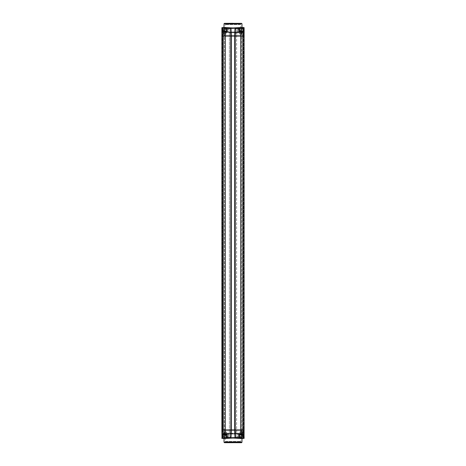 <?xml version="1.0" encoding="UTF-8"?>
<svg xmlns="http://www.w3.org/2000/svg" width="466" height="466" viewBox="0 0 466 466"><rect width="100%" height="100%" fill="white"/><g stroke="black" fill="none" stroke-linecap="round" stroke-linejoin="round"><path stroke-width="0.35" stroke-dasharray="2.33 1.75" d="M225.119 434.271L228.165 434.271L223.435 434.271L225.119 434.271L225.119 429.868L221.88 429.868L221.88 437.918L221.88 429.868L225.299 429.868L222.946 429.868L225.294 429.868L225.299 35.276L240.701 35.276L240.706 36.132L243.054 36.132L243.054 429.868L240.701 429.868L244.12 429.868L244.12 36.132L229.383 36.132L229.383 429.868L225.299 429.868L231.34 429.868L230.903 437.516L231.34 429.868M231.252 429.868L230.559 429.868L231.252 429.868L231.363 36.132L230.449 36.132L231.252 36.132M230.053 437.626L230.559 429.868L230.431 36.132L230.542 429.868L230.093 437.621M230.093 437.696L230.542 429.868L240.701 429.868L234.637 429.868L235.569 429.868L235.551 36.132L234.637 36.132L235.569 36.132L235.551 429.868L231.235 429.868M243.572 438.034L243.322 429.868L242.588 429.868L244.015 429.868L243.998 438.104L244.12 429.868L243.299 429.868L243.322 36.132L243.782 27.995L243.211 36.132L243.677 27.995M221.88 437.918L221.88 36.132L229.383 36.132L229.383 429.868L236.617 429.868L236.617 36.132L236.617 429.868L240.701 429.868L240.701 430.724L240.706 36.132L243.054 36.132L241.522 36.132L241.522 429.868L241.522 36.132L243.054 36.132L243.054 429.868L240.712 429.868L243.054 429.868L243.054 36.132L240.701 36.132L244.12 36.132L234.66 36.132L235.097 28.484L234.66 36.132M221.88 429.868L225.299 429.868L225.317 430.724L240.701 430.724L225.299 430.724L225.299 429.868L222.946 429.868L222.946 36.132L225.294 36.132L225.119 31.834L223.144 31.618L223.144 27.948L237.025 28.42L243.648 27.628M243.648 438.372L242.023 438.005L244.12 438.314L243.753 438.261L243.753 429.868L240.712 429.868L240.712 430.724L225.317 430.724L225.294 429.868L225.288 433.205L225.626 433.63L242.623 433.63A0.425 0.425 0 0 0 243.054 433.205L241.906 433.63L241.854 429.868L240.701 429.868L244.12 429.868L243.753 429.868L243.753 27.739L242.751 27.838M224.635 429.868L225.299 429.868L225.299 36.132L235.458 36.132L222.946 36.132L224.478 36.132L224.478 429.868L224.478 36.132L222.946 36.132L222.946 429.868L223.43 429.868L223.412 36.132L223.412 429.868L222.678 429.868L222.701 36.132L223.307 36.132L222.002 36.132L222.591 36.132L222.23 27.896L221.88 28.001L221.88 36.132L225.119 36.132L225.119 429.868L229.365 429.868L229.365 433.205L228.987 433.63L225.241 433.63L224.635 433.205L224.635 429.868L222.952 429.868L222.952 433.205L223.325 433.619L224.927 433.63L223.377 433.63L225.626 433.63M222.428 27.966L222.789 36.132L225.288 36.132L225.288 35.276L240.683 35.276L240.701 36.132L240.683 35.276L225.299 35.276L225.299 36.132L224.653 36.132L224.653 32.795L225.078 32.37L224.041 32.428L224.146 36.132L222.952 36.132L222.946 433.205L223.377 433.63A0.425 0.425 0 0 1 222.946 433.205L240.712 433.205L240.374 433.63M221.88 437.999L222.002 429.868L222.678 429.868L222.701 36.132L222.323 27.995M222.311 438.273L222.678 429.868L222.701 36.132L222.701 429.868L222.218 438.005L222.678 429.868L224.501 429.868L222.952 429.868L222.946 433.205L224.525 433.205L224.525 429.868M231.363 429.868L231.363 36.132M234.637 429.868L234.637 36.132M243.211 429.868L242.675 429.868L243.322 429.868L243.299 36.132L243.677 27.966M244.12 28.001L243.998 429.868L244.015 36.132L243.409 36.132L243.322 429.868L243.677 438.028L243.322 429.868L243.299 36.132L243.299 429.868L243.299 36.132L243.689 27.727M242.163 438.04L242.57 429.868L242.675 36.132L242.675 429.868L242.326 438.034L242.675 429.868L241.499 429.868L243.054 429.868L242.675 429.868L242.675 433.205L243.048 433.205L242.675 433.63L241.073 433.63A0.425 0.425 -90 0 0 241.499 433.205L242.675 433.205L241.499 433.205A0.425 0.425 0 0 1 241.306 433.566A0.425 0.425 0 0 0 241.499 433.205L241.499 429.868L241.499 433.205M222.573 36.132L221.985 36.132L221.985 27.995L221.985 36.132L222.591 36.132L222.608 429.868L222.23 438.104L221.88 36.132L222.002 429.868L222.573 429.868M230.903 437.615L230.204 437.516L230.542 429.868L229.365 429.868L229.365 433.205L224.635 433.205M241.854 429.868L243.048 429.868L243.054 433.205L241.854 433.205M240.712 429.868L240.712 430.724L225.317 430.724L225.317 429.868L225.299 433.63M237.025 434.382L242.565 434.271L237.025 434.382L237.025 437.475L228.975 437.475L222.352 438.372M228.247 437.661L228.165 434.166L228.975 434.382L228.975 437.58L225.643 438.116M240.712 430.724L240.712 433.205L243.054 433.205L242.675 433.619M241.347 429.868L241.347 433.205L240.922 433.63L229.167 433.566A0.425 0.425 0 0 0 229.365 433.205A0.425 0.425 0 0 1 228.987 433.63A0.425 0.425 0 0 0 229.167 433.566M240.922 433.63L241.906 433.63M224.525 433.205L223.447 433.63L224.927 433.63A0.425 0.425 0 0 1 224.501 433.205L224.501 429.868L224.501 433.205A0.425 0.425 90 0 0 224.828 433.619A0.425 0.425 90 0 1 224.501 433.205M224.228 433.63L225.241 433.63M224.874 433.63L241.126 433.63L224.874 433.63A0.425 0.425 0 0 1 225.299 434.062L225.299 441.372L240.701 441.372L225.299 441.372A0.425 0.425 0 0 0 225.73 441.803L240.27 441.803A0.425 0.425 0 0 0 240.701 441.372L240.701 434.062L225.299 434.062L240.701 434.062A0.425 0.425 0 0 1 241.126 433.63M226.558 433.63L225.492 433.63L226.558 433.63L226.558 434.271L225.492 434.271L226.558 434.271M240.677 434.271L239.606 434.271L240.677 434.271L240.677 433.63L239.606 433.63L240.677 433.63L240.701 433.205L236.635 433.205L237.066 433.63M240.27 441.803L225.73 441.803M224.21 434.271L225.276 434.271L224.21 434.271L224.21 433.613M225.276 434.271L225.276 433.63M242.064 434.271L240.782 434.271L240.782 432.267L242.064 432.267L242.064 434.271L239.501 434.271L243.264 434.271M241.959 434.271L240.887 434.271L241.959 434.271L241.959 433.572M226.156 434.271L225.299 434.271M223.435 434.271L223.977 434.382L223.435 434.271M242.023 438.116L237.025 437.58L228.975 437.58M240.951 438.424L233 438.052L224.03 438.529L233 437.947L223.919 438.419L233 437.947L241.044 438.32M244.12 429.868L244.073 434.26M239.74 437.574L239.74 434.382M243.677 438.005L243.409 429.868M242.856 434.382L240.357 434.382L240.357 438.005L242.023 438.005L242.023 434.382L242.856 434.382L242.751 438.162M240.357 434.271L237.858 434.382L237.858 437.551L237.025 437.58M240.357 438.116L238.382 437.97M234.765 429.868L235.097 437.516L235.796 437.516L235.458 429.868L235.796 437.615L235.569 429.868L235.907 437.621M234.66 429.868L234.992 437.481M222.323 438.034L222.678 429.868L222.323 438.005M222.27 438.04L222.789 429.868L222.433 437.929M222.736 437.929L223.674 437.929L223.325 429.868L223.785 437.947L223.43 429.868L223.412 36.132L223.785 28.053L223.325 36.132L222.789 36.132M223.785 437.947L223.797 438.279M223.785 438.034L223.43 429.868M226.26 437.574L226.26 434.382M228.975 434.382L225.643 434.382L225.643 438.005L222.247 438.261L222.247 27.739L223.977 27.884M237.013 433.63A0.425 0.425 90 0 1 236.635 433.205L229.365 433.205M236.635 429.868L236.635 433.205L236.635 429.868M240.881 31.729L237.835 31.729L242.565 31.729L240.881 31.729L240.887 433.63M243.048 429.868L243.048 433.205L243.054 429.868M242.623 433.63L241.073 433.63A0.425 0.425 0 0 0 241.306 433.566A0.425 0.425 0 0 1 241.073 433.63L241.172 433.619M222.946 433.205A0.425 0.425 0 0 0 223.377 433.63L224.927 433.63A0.425 0.425 90 0 1 224.828 433.619A0.425 0.425 90 0 0 224.927 433.63L224.694 433.566M225.492 434.271L225.492 433.63M239.606 434.271L239.606 433.63M225.078 32.37L225.299 36.132L221.88 36.132L221.88 28.001M235.947 28.374L235.458 36.132L235.441 429.868L235.441 36.132L234.765 36.132M243.409 36.132L243.77 27.896L244.015 36.132L243.427 36.132M243.211 36.132L242.675 36.132L243.211 36.132L243.567 27.966L243.211 36.132M224.554 31.036L224.554 31.729L225.794 31.729L223.36 31.729L226.394 31.729L225.323 31.729L225.323 32.37L240.759 32.37L241.365 32.795L241.365 36.132L240.701 36.132L240.712 32.795L240.374 32.37L223.377 32.37A0.425 0.425 0 0 0 222.946 32.795L224.094 32.37M241.475 36.132L241.475 32.795L242.553 32.37L241.073 32.37L242.623 32.37A0.425 0.425 0 0 1 243.054 32.795L243.054 36.132L243.054 32.795L243.048 36.132L241.365 36.132M241.347 433.205L240.701 433.205L240.701 36.132L236.635 36.132L236.833 32.434A0.425 0.425 0 0 0 236.635 32.795L241.365 32.795M235.097 28.385L235.796 28.484L235.458 36.132L236.635 36.132L236.635 32.795L235.458 32.795L235.458 32.37L237.066 32.37M224.146 36.132L224.653 36.132M223.307 36.132L223.307 429.868L223.307 36.132L223.29 32.795L222.946 32.795L222.946 36.132L222.952 32.795L222.946 36.132L224.501 36.132L223.325 36.132L223.325 32.795L222.952 32.795L223.325 32.37L224.927 32.37A0.425 0.425 90 0 0 224.501 32.795L223.325 32.795L224.501 32.795A0.425 0.425 0 0 1 224.927 32.37L224.828 32.381M225.288 36.132L225.288 35.276L240.683 35.276L240.683 36.132L240.701 32.37M228.975 31.618L223.435 31.729L228.975 31.618L228.975 28.525L237.025 28.525L240.357 27.884M237.753 28.339L237.835 31.834L237.025 31.618L237.025 28.42M225.288 35.276L225.626 32.37M241.475 32.795L243.048 32.795L242.675 32.37L240.374 32.37M241.772 32.37L240.759 32.37M241.126 32.37L224.874 32.37L241.126 32.37A0.425 0.425 0 0 1 240.701 31.938L240.701 24.628L225.299 24.628L240.701 24.628A0.425 0.425 0 0 0 240.27 24.197L225.73 24.197A0.425 0.425 0 0 0 225.299 24.628L225.299 31.938L240.701 31.938L225.299 31.938A0.425 0.425 0 0 1 224.874 32.37M239.442 32.37L240.508 32.37L239.442 32.37L239.442 31.729L240.508 31.729L239.442 31.729M225.73 24.197L240.27 24.197M241.79 31.729L240.724 31.729L241.79 31.729L241.79 32.387M240.724 31.729L240.724 32.37M224.554 31.729L221.991 31.729M224.041 31.729L225.113 31.729L224.041 31.729L224.041 32.428M241.446 31.729L240.042 31.618M242.565 31.729L242.023 31.618L242.565 31.729M223.249 27.838L222.352 27.628M225.049 27.576L233 27.948L241.97 27.471L233 28.053L242.081 27.581L233 28.053L224.956 27.68M233 23.3L224.536 23.3M221.88 28.082L221.927 31.74M226.26 28.426L226.26 31.618M221.892 31.781L221.88 36.132M223.785 28.053L223.43 36.132M223.144 31.618L225.643 31.618L225.643 27.995L223.977 27.995L223.977 31.618L223.336 31.834M225.643 31.729L228.142 31.618L228.142 28.449L228.975 28.42M225.643 27.884L227.618 28.03M231.235 36.132L230.903 28.484L230.204 28.484L230.542 36.132L230.559 429.868L230.559 36.132L230.093 28.379M231.34 36.132L231.008 28.519M235.907 28.379L235.569 36.132L235.959 28.374M243.264 28.071L242.326 28.071L242.675 36.132L242.215 28.053L242.57 36.132L242.215 27.966M242.215 28.053L242.204 27.721M239.74 28.426L239.74 31.618M237.025 31.618L240.357 31.618L240.357 27.995L242.856 27.948L242.856 31.618M242.693 36.132L242.693 429.868L242.693 36.132L242.71 32.795L243.054 32.795L242.675 32.381L241.073 32.37A0.425 0.425 0 0 1 241.499 32.795L242.675 32.795L241.499 32.795L241.499 36.132L241.499 32.795A0.425 0.425 -90 0 0 241.073 32.37L241.306 32.434M228.987 32.37A0.425 0.425 -90 0 1 229.365 32.795L228.934 32.37M224.653 32.795L229.365 32.795L229.365 36.132L229.365 32.795L235.458 32.795L235.458 36.132M228.165 31.834L225.119 31.729L225.113 32.37M224.501 36.132L224.501 32.795L224.501 36.132M240.508 31.729L240.508 32.37M226.394 31.729L226.394 32.37M240.753 33.867L241.767 33.867M240.619 33.733L241.901 33.733L241.901 31.729L240.619 31.729L240.619 33.733M240.619 31.729L241.901 31.729M240.042 31.589L242.477 31.589M240.829 31.036L240.829 31.589L241.26 31.589L240.829 31.589L240.829 31.036L241.685 31.036L241.685 31.589L241.26 31.589L241.685 31.589L241.685 31.036L241.26 31.036L241.26 31.589L241.26 31.036M239.472 33.867L240.479 33.867M239.332 33.733L240.613 33.733L240.613 31.729L239.332 31.729L239.332 33.733M239.332 31.729L240.613 31.729M238.755 31.729L241.19 31.729M238.755 31.589L241.19 31.589A1.282 1.282 0 0 0 240.404 31.018L239.547 31.018A1.282 1.282 0 0 0 238.755 31.589M239.547 31.018L239.547 31.589L239.973 31.589L239.547 31.589L239.547 31.036L240.404 31.018M239.973 31.036L239.973 31.589L240.404 31.589L239.973 31.589L239.973 31.036M240.404 31.036L240.404 31.589L240.404 31.036M225.352 33.867L226.365 33.867M223.936 31.729L225.218 31.729L223.936 31.729L223.936 33.733L226.499 33.733L226.499 31.729L225.218 31.729L225.218 33.733L224.07 33.867L225.084 33.867M224.07 33.867L225.218 33.733L225.218 31.729L226.499 31.729M224.641 31.729L227.076 31.729M224.641 31.589L227.076 31.589A1.282 1.282 0 0 0 226.29 31.018L225.428 31.018A1.282 1.282 0 0 0 224.641 31.589M225.428 31.018L225.428 31.589L225.859 31.589L225.428 31.589L225.428 31.036L226.29 31.018M225.859 31.036L225.859 31.589L226.29 31.589L225.859 31.589L225.859 31.036M226.29 31.036L226.29 31.589L226.29 31.036M223.36 31.589L225.794 31.589M224.146 31.036L224.146 31.589L224.577 31.589L224.146 31.589L224.146 31.036L225.008 31.036L225.008 31.589L224.577 31.589L225.008 31.589L225.008 31.036L224.577 31.036L224.577 31.589L224.577 31.036M240.648 432.133L239.635 432.133M241.93 432.133L239.501 432.267L239.501 434.271L239.844 434.271M240.916 432.133L240.782 434.271L239.501 434.271M241.359 434.271L238.924 434.271M241.359 434.411L238.924 434.411A1.282 1.282 0 0 0 239.71 434.982L240.573 434.982A1.282 1.282 0 0 0 241.359 434.411M240.573 434.982L240.573 434.411L240.141 434.411L240.573 434.411L240.573 434.964L239.71 434.982M240.141 434.964L240.141 434.411L239.71 434.411L240.141 434.411L240.141 434.964M239.71 434.964L239.71 434.411L239.71 434.964M242.64 434.271L240.206 434.271L242.64 434.271M242.64 434.411L240.206 434.411M241.854 434.964L241.854 434.411L241.423 434.411L241.854 434.411L241.854 434.964L240.992 434.964L240.992 434.411L241.423 434.411L240.992 434.411L240.992 434.964L241.423 434.964L241.423 434.411L241.423 434.964M226.528 432.133L225.521 432.133M226.668 432.267L225.387 432.267L225.387 434.271L226.668 434.271L226.668 432.267M226.668 434.271L225.387 434.271M227.245 434.271L224.81 434.271M227.245 434.411L224.81 434.411A1.282 1.282 0 0 0 225.596 434.982L226.453 434.982A1.282 1.282 0 0 0 227.245 434.411M226.453 434.982L226.453 434.411L226.027 434.411L226.453 434.411L226.453 434.964L225.596 434.982M226.027 434.964L226.027 434.411L225.596 434.411L226.027 434.411L226.027 434.964M225.596 434.964L225.596 434.411L225.596 434.964M225.247 432.133L224.233 432.133M225.381 432.267L224.099 432.267L224.099 434.271L225.381 434.271L225.381 432.267M225.381 434.271L224.099 434.271M225.958 434.411L223.523 434.411M225.171 434.964L225.171 434.411L224.74 434.411L225.171 434.411L225.171 434.964L224.315 434.964L224.315 434.411L224.74 434.411L224.315 434.411L224.315 434.964L224.74 434.964L224.74 434.411L224.74 434.964M223.284 429.868L223.284 36.132M242.716 429.868L242.716 36.132M223.336 434.166L224.286 434.166L224.391 31.729M222.701 429.868L222.701 36.132L222.701 429.868M222.806 429.868L222.806 36.132M222.591 429.868L222.591 36.132M234.748 429.868L234.748 36.132M243.194 429.868L243.194 36.132L243.194 429.868M241.609 434.271L241.714 31.834L237.835 31.834M237.835 434.166L242.664 434.166M224.391 434.271L228.165 434.166M242.71 429.868L242.71 433.205A0.425 0.414 90 0 1 242.297 433.63M227.618 437.97L227.408 434.271M223.977 438.116L223.977 434.382L225.643 434.271M223.144 434.382L223.249 438.162M241.982 442.182L224.018 442.182M241.918 442.333L224.082 442.333M224.385 442.636L241.615 442.636M243.427 429.868L243.782 438.005L244.12 437.999M241.446 434.964L241.446 434.382L242.64 434.382M240.206 434.382L241.446 434.271M243.264 437.929L243.671 437.929M242.326 437.929L242.675 429.868L242.675 433.63M238.592 434.271L238.487 437.859L237.753 437.661M224.554 434.982L224.554 434.382L225.958 434.382M223.523 434.382L224.554 434.271M228.934 433.63L230.542 433.63L230.542 429.868M235.458 433.63L235.458 429.868M223.29 429.868L223.29 433.205A0.425 0.414 90 0 0 223.703 433.63M242.297 32.37A0.425 0.414 -90 0 1 242.71 32.795L223.29 32.795A0.425 0.414 -90 0 1 223.703 32.37M238.382 28.03L238.592 31.729M242.023 27.884L242.023 31.618L240.357 31.729M242.664 31.834L241.609 31.729M224.018 23.818L241.982 23.818M224.082 23.667L241.918 23.667M241.615 23.364L224.385 23.364M225.794 31.618L223.36 31.618M222.736 28.071L222.329 28.071M223.674 28.071L223.325 36.132L223.325 32.381M227.408 31.729L227.513 28.141L228.247 28.339M241.446 31.018L241.446 31.618L242.477 31.618M230.542 32.37L230.542 36.132M223.325 32.37L222.946 32.795L224.146 32.795M223.377 32.37L224.694 32.434M242.623 32.37L241.172 32.381"/><path stroke-width="0.7" d="M231.235 36.132L230.903 28.525L227.117 28.42L235.802 28.176L234.992 28.519L238.883 28.525L244.12 28.082L244.12 36.132L244.12 27.686L244.12 429.868L244.12 36.132L244.12 429.868L221.88 429.868L221.88 28.001L222.323 27.966L222.206 27.622L223.901 27.622L223.89 27.948L221.88 28.082L222.218 27.896L221.985 27.64L221.88 28.001L221.985 27.576L222.352 27.628M234.765 36.132L235.097 28.42L244.015 27.977L244.12 36.132L221.88 36.132L221.88 429.868L221.88 36.132M231.363 429.868L231.363 36.132M234.637 429.868L234.637 36.132L234.637 429.868M221.88 438.25L221.88 437.918L221.88 438.25M234.765 429.868L235.097 437.475L238.883 437.58L230.198 437.824L231.008 437.481L227.117 437.475L221.985 438.104L221.88 429.868M242.64 434.382L239.489 434.271M221.967 434.347L226.907 434.271L226.156 434.271L226.371 437.737L221.985 438.023L223.89 438.052L223.901 438.378L221.88 438.314L224.018 438.529L224.018 442.182L241.982 442.182L241.982 438.529L243.648 438.372M221.903 434.271L225.299 434.271L225.299 31.834L227.117 31.618L225.299 31.729L226.511 31.834M222.352 438.372L221.985 438.424M238.883 437.58L244.015 438.023L243.794 438.378L242.099 438.378L242.326 438.028L244.12 437.999L243.776 438.256L244.12 438.314L244.033 434.347M231.235 429.868L230.903 437.58L226.371 437.737M241.044 438.32L242.087 438.424M233 437.947L242.081 438.419L233 437.947L224.03 438.529L233 438.052L241.97 438.529L233 438.052M240.951 438.424L241.429 438.471M233 442.7L224.536 442.7L233 442.7M243.928 434.382L243.264 434.382L243.264 437.842L244.015 438.023M244.12 429.868L244.015 438.424M243.264 28.053L243.264 31.729L244.12 31.834L240.701 31.834L240.701 434.166L244.097 434.271M239.629 437.737L243.264 437.947M239.844 434.271L238.883 434.382L238.883 437.475L239.74 437.574L239.74 434.382L240.206 434.382M242.308 438.39L242.215 437.947L243.77 438.034M234.992 437.481L234.66 429.868M235.097 437.615L235.907 437.621M235.796 437.615L229.983 437.801M231.008 437.481L231.34 429.868M223.901 438.378L223.785 438.034M222.422 438.39L223.692 438.285L223.785 437.947L223.692 438.39M222.329 437.947L222.206 438.378M225.958 434.382L227.117 434.382L227.117 437.58M221.991 31.729L225.299 31.729L221.967 31.653M244.033 31.653L239.489 31.729M240.829 31.018L241.685 31.036L240.829 31.018A1.282 1.282 0 0 0 240.042 31.589L239.74 31.618L239.629 28.263M243.264 31.729L240.042 31.729M227.117 28.42L221.985 27.977M244.015 27.977L242.11 27.948L242.099 27.622L243.578 27.61M224.956 27.68L221.985 27.576M233 28.053L223.919 27.581L233 28.053L241.97 27.471L233 27.948L224.03 27.471L233 27.948M225.049 27.576L224.571 27.529M233 23.3L224.385 23.364L241.615 23.364L241.918 23.667L224.082 23.667L223.913 27.576M223.36 31.618L222.736 31.618L222.736 28.158L221.88 28.082M226.371 28.263L222.736 28.053M226.26 31.618L227.117 31.618L227.117 28.525L226.26 28.426L226.26 31.618L225.794 31.618M223.692 27.61L223.785 28.053L222.23 27.966M231.008 28.519L231.34 36.132M230.903 28.385L230.093 28.379M230.204 28.385L236.017 28.199M234.992 28.519L234.66 36.132M242.099 27.622L242.215 27.966M243.671 28.053L243.578 27.715L242.308 27.715L242.215 28.053L242.308 27.61M240.042 31.589L242.477 31.729M241.685 31.018A1.282 1.282 0 0 1 242.477 31.589M240.829 31.036L241.685 31.036M224.146 31.018L225.008 31.036L224.146 31.018A1.282 1.282 0 0 0 223.36 31.589L223.36 31.729M223.36 31.589L225.794 31.729M225.008 31.018A1.282 1.282 0 0 1 225.794 31.589M224.146 31.036L225.008 31.036M241.854 434.982L240.992 434.964L241.854 434.982A1.282 1.282 0 0 0 242.64 434.411L242.64 434.271M242.64 434.411L240.206 434.271M240.992 434.982A1.282 1.282 0 0 1 240.206 434.411M241.854 434.964L240.992 434.964M225.171 434.982L224.315 434.964L225.171 434.982A1.282 1.282 0 0 0 225.958 434.411L225.958 434.271M225.958 434.411L223.523 434.271M224.315 434.982A1.282 1.282 0 0 1 223.523 434.411M225.171 434.964L224.315 434.964M231.252 429.868L231.252 36.132M234.748 429.868L234.748 36.132M241.464 442.7L224.385 442.636L224.082 442.333L241.982 442.182M241.446 437.947L241.446 434.964M240.701 434.271L239.489 434.166M221.88 434.166L226.511 434.166M242.326 437.929L243.264 437.929M243.572 438.034L242.32 438.034M224.554 437.947L224.554 434.982M222.736 437.947L222.736 434.382L223.523 434.382M222.433 437.929L222.736 437.929M222.072 434.382L222.736 434.271M241.918 23.667L224.018 23.818M222.736 31.729L222.072 31.618M224.554 28.053L224.554 31.036M240.701 31.729L239.489 31.834M239.74 31.618L238.883 31.618L238.883 28.42M223.674 28.071L222.736 28.071M222.428 27.966L223.68 27.966M241.446 28.053L241.446 31.018M243.567 28.071L243.264 28.071M243.928 31.618L242.477 31.618M241.615 442.636L241.918 442.333M230.204 437.615L230.903 437.615M222.433 438.034L223.674 438.034M244.015 27.576L241.982 27.471L241.982 23.818M224.385 23.364L224.082 23.667M226.511 31.729L226.156 31.729M235.796 28.385L235.097 28.385M243.567 27.966L242.326 27.966"/></g></svg>
